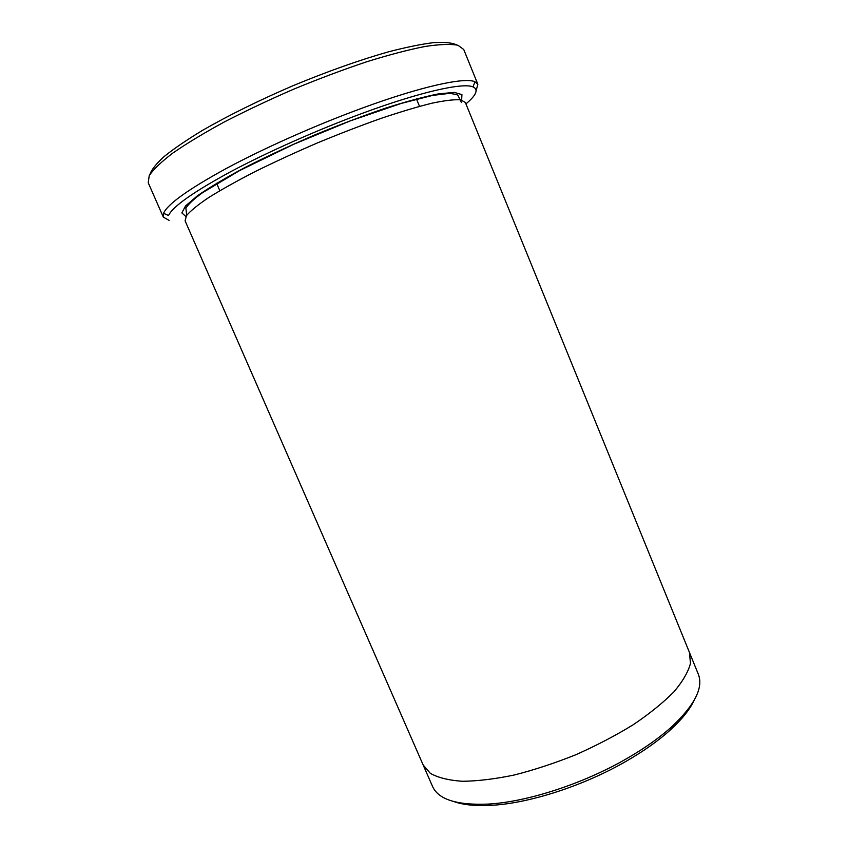 <?xml version="1.0" encoding="UTF-8"?>
<svg xmlns="http://www.w3.org/2000/svg" width="848" height="848" viewBox="0 0 848 848"><rect width="100%" height="100%" fill="white"/><g stroke="black" fill="none" stroke-linecap="round" stroke-linejoin="round"><path stroke-width="1.27" d="M149.873 174.529C151.485 169.727 156.265 163.696 164.236 156.456C174.041 148.58 186.825 139.867 202.577 130.327C228.695 115.296 258.884 100.403 293.111 85.669C327.551 71.402 359.266 60.144 388.257 51.898C406.075 47.255 421.233 44.16 433.72 42.623C444.458 41.965 452.122 42.729 456.69 44.923M465.923 103.891C476.364 95.177 478.728 89.506 473.025 86.888C463.04 82.426 420.428 91.849 362.541 113.24C317.777 129.733 267.671 151.993 230.815 171.625C193.429 191.955 172.674 206.573 168.561 215.487L163.537 213.314L163.335 217.141L169.081 220.363M423.131 764.928L430.307 773.323C437.992 777.669 448.656 780.319 462.287 781.273C477.488 781.135 494.755 779.058 514.1 775.04C534.24 769.931 554.793 763.168 575.75 754.762C596.398 745.593 615.563 735.576 633.276 724.701C649.632 713.634 663.168 702.695 673.863 691.904C682.682 681.463 688.216 671.976 690.463 663.422L689.445 652.43L465.329 102.428L460.612 99.82C454.39 99.375 444.914 100.488 432.173 103.149C417.661 106.731 400.669 111.798 381.208 118.328C360.707 125.599 339.412 133.814 317.322 142.962C295.358 152.428 274.625 161.968 255.11 171.593C236.868 180.984 221.392 189.645 208.703 197.552C197.913 204.824 190.503 210.845 186.496 215.615L185.076 220.809L423.131 764.928M689.572 652.759L698.296 674.16C703.596 687.431 694.925 704.794 672.273 726.259C660.051 737.378 644.787 748.212 626.492 758.748C582.968 783.912 526.82 802.038 488.035 804.095C456.849 805.356 438.352 799.473 432.544 786.425L423.269 765.246M694.099 700.406C689.88 709.416 682.11 719.125 670.789 729.545C658.875 740.399 644.014 750.968 626.216 761.228C583.859 785.746 529.269 803.342 491.416 805.314C476.057 806.162 463.676 804.964 454.274 801.71M476.152 90.651L477.848 84.281L474.965 81.758C464.863 76.967 421.276 86.369 361.895 108.237C315.986 125.08 264.565 147.944 226.872 168.148C188.648 189.051 167.533 204.114 163.537 213.314M163.335 217.141L148.23 182.776L149.216 175.674C153.287 169.494 161.205 161.926 172.95 152.979C186.867 143.365 204.018 133.009 224.402 121.911C246.27 110.632 269.622 99.608 294.457 88.849C319.495 78.546 343.673 69.483 367.004 61.671C389.168 54.802 408.556 49.725 425.155 46.449C439.752 44.266 450.691 43.863 457.962 45.262L463.739 49.502L477.848 84.281M185.903 216.516L181.843 212.912L185.574 205.926L197.542 195.697C209.573 187.397 225.367 178.006 244.934 167.533C266.261 156.71 289.306 145.951 314.057 135.245C338.988 124.963 362.774 115.943 385.405 108.194C406.552 101.474 424.297 96.693 438.628 93.863L454.305 92.4L461.916 94.605L461.662 100.032M216.6 183.263L219.823 190.694M416.421 98.856L419.506 106.35M461.429 102.555L458.058 95.559C458.28 94.965 455.482 94.223 449.652 93.344L432.565 95.411L401.146 103.445L350.425 120.829L293.662 144.277L239.592 170.575L202.449 192.74C194.234 198.697 188.712 203.806 185.871 208.046L186.687 215.339M670.789 729.545L672.273 726.259M491.416 805.314L488.035 804.095M473.025 86.888L474.965 81.758"/></g></svg>
